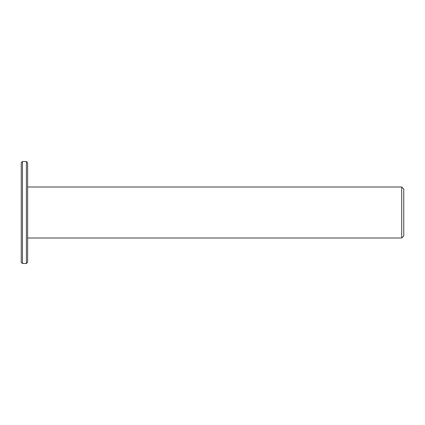 <?xml version="1.0" encoding="UTF-8"?>
<svg xmlns="http://www.w3.org/2000/svg" width="425" height="425" viewBox="0 0 425 425"><rect width="100%" height="100%" fill="white"/><g stroke="black" fill="none" stroke-linecap="round" stroke-linejoin="round"><path stroke-width="0.64" d="M27.625 238L401.71 238L401.71 187L27.625 187M401.71 238L403.75 235.96L403.75 189.04L401.71 187M26.403 263.5L27.625 262.278L27.625 162.722L26.403 161.5L22.472 161.5L22.472 263.5L26.403 263.5L26.403 161.5M22.472 263.5L21.25 262.278L21.25 162.722L22.472 161.5"/></g></svg>
